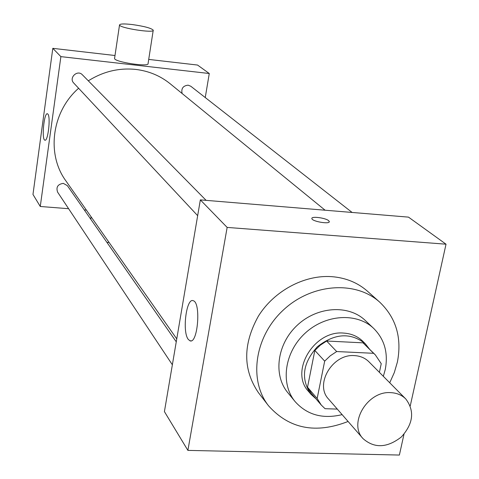 <?xml version="1.0" encoding="UTF-8"?>
<svg xmlns="http://www.w3.org/2000/svg" width="479" height="479" viewBox="0 0 479 479"><rect width="100%" height="100%" fill="white"/><g stroke="black" fill="none" stroke-linecap="round" stroke-linejoin="round"><path stroke-width="0.72" d="M390.78 392.648C396.816 392.948 401.803 395.043 405.755 398.929C414.82 410.952 413.347 423.634 401.33 436.992C387.14 448.003 374.374 448.554 363.052 438.638C348.029 423.388 367.632 390.636 390.78 392.648M363.052 438.638L328.624 399.139C314.23 384.487 332.564 353.514 354.574 355.622C360.31 355.957 365.076 357.993 368.86 361.729L405.755 398.929M321.277 405.066L311.595 393.708L307.524 387.224L314.841 350.436L324.678 361.136L317.158 398.498L321.277 405.066L325.055 408.695L337.306 409.102M379.392 372.351L381.242 363.687L375.302 354.831L373.614 353.304L336.683 351.544L330.271 355.795L324.678 361.136M373.614 353.304L363.01 342.844L326.63 341.018L336.683 351.544M363.01 342.844L375.302 354.831M314.841 350.436L320.325 345.185L326.63 341.018M369.495 349.101L365.261 343.712C350.628 332.258 334.671 333.264 317.397 346.724C302.716 362.974 300.561 378.817 310.919 394.247L315.984 398.857M310.919 394.247L308.554 391.463C289.4 371.518 314.086 330.079 343.659 333.085C351.251 333.57 357.585 336.258 362.663 341.15L365.261 343.712M307.524 387.224L317.158 398.498M383.332 376.32L385.248 369.554C388.391 353.095 384.565 339.407 373.764 328.492C356.957 312.272 325.307 314.242 304.967 333.354C284.43 352.251 280.161 383.673 295.118 401.618C307.099 414.946 322.768 419.281 342.126 414.628M373.764 328.492L365.309 320.493C348.664 304.434 317.403 306.326 297.351 325.163C277.107 343.796 272.946 374.835 287.753 392.6L295.118 401.618M389.72 382.763L394.307 372.578L397.39 362.04C402.031 337.929 396.181 318.014 379.853 302.279C355.783 280.323 311.745 283.37 283.311 310.063C254.624 336.48 248.385 380.182 268.533 405.785C289.202 428.867 315.715 434.094 348.083 421.472M268.533 405.785L258.504 392.768C242.835 369.824 242.793 344.287 258.373 316.164C274.072 290.933 304.177 274.772 331.504 276.634C345.664 277.718 357.699 282.616 367.597 291.334L379.853 302.279M410.258 405.875L446.027 244.194L227.148 227.417L187.888 450.392L399.384 455.05L403.989 434.237M187.888 450.392L164.417 411.611L200.342 199.881L408.479 217.125L446.027 244.194M329.265 221.735L328.666 220.693L329.265 221.496C330.342 224.561 312.039 221.52 311.871 218.61C310.931 215.993 325.576 217.819 328.666 220.693C325.738 217.975 311.895 216.059 311.871 218.382M200.342 199.881L227.148 227.417M188.277 339.395C182.014 331.839 186.367 297.447 193.217 300.722C201.252 302.345 197.755 344.676 189.912 340.767L188.277 339.395M176.757 338.887L65.851 180.828C46.283 154.154 51.672 111.793 78.61 88.262M88.322 80.825C103.159 71.515 118.966 67.713 135.749 69.419C148.807 71 160.297 75.79 170.213 83.789L325.103 210.215M206.114 200.36L82.352 74.772C77.418 69.341 68.521 77.897 73.742 83.047L197.665 215.67M182.11 93.501C181.056 88.501 183.074 85.729 188.151 85.172L190.792 86.244L352.107 212.454M172.362 364.788L57.63 192.181C55.881 187.133 57.779 184.199 63.324 183.367L67.353 185.642L176.26 341.82M205.252 97.554L209.275 73.509L60.881 56.63L40.266 206.485L68.617 208.706M84.292 209.928L86.388 210.095M148.718 59.414L197.546 65.048L209.275 73.509M114.996 55.516L52.81 48.337L32.973 194.438L40.266 206.485M52.81 48.337L60.881 56.63M47.906 114.122C50.834 117.056 47.942 141.856 44.888 140.167C41.404 139.742 44.074 112.218 47.457 113.78L47.906 114.122M153.208 30.405L148.077 63.545C149.49 67.365 114.128 62.001 114.565 58.45L114.601 58.204M132.378 24.567C144.305 26.273 151.256 28.141 153.244 30.171C154.747 33.53 119.163 28.021 119.528 24.95C119.942 23.77 124.223 23.645 132.378 24.567M106.907 242.362L109.146 242.53M189.912 340.767L191.091 340.826M114.565 58.45L119.528 24.95M91.1 216.813L90.753 219.196"/></g></svg>
